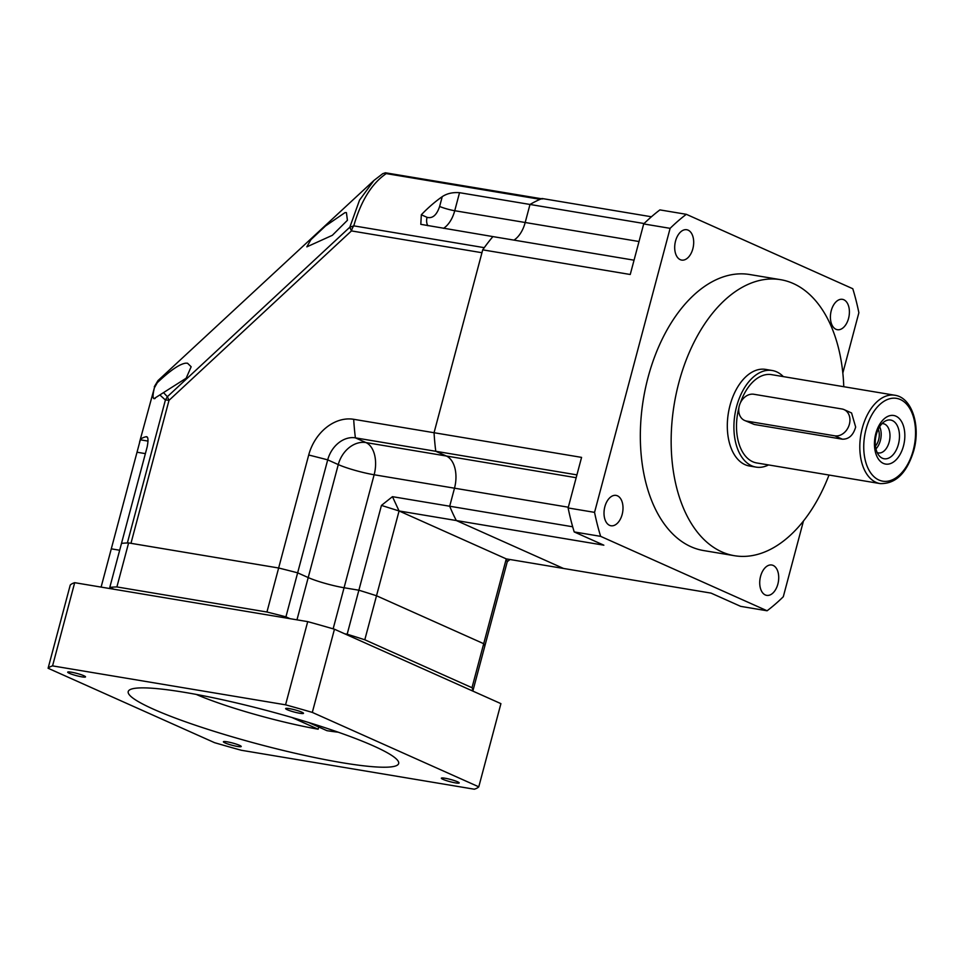 <?xml version="1.0" encoding="UTF-8"?>
<svg xmlns="http://www.w3.org/2000/svg" width="962" height="962" viewBox="0 0 962 962"><rect width="100%" height="100%" fill="white"/><g stroke="black" fill="none" stroke-linecap="round" stroke-linejoin="round"><path stroke-width="1.44" d="M878.258 429.244A11.748 7.083 -80.5 0 1 878.631 439.79A11.748 7.083 -80.5 0 1 875.444 446.031M879.641 426.719A14.827 8.947 -80.5 0 1 880.362 440.56A14.827 8.947 -80.5 0 1 875.949 448.869M882.058 423.605A14.827 8.947 -80.5 0 1 883.284 423.677A14.827 8.947 -80.5 0 1 889.177 442.027A14.827 8.947 -80.5 0 1 878.39 452.934A14.827 8.947 -80.5 0 1 877.212 452.597M876.334 434.463A19.625 11.833 -80.5 0 1 885.184 421.128A19.625 11.833 -80.5 0 1 896.921 425A19.625 11.833 -80.5 0 1 898.4 444.324A19.625 11.833 -80.5 0 1 879.364 455.964A19.625 11.833 -80.5 0 1 876.334 434.463M875.805 433.585A24.627 14.851 -80.5 0 1 895.923 416.161A24.627 14.851 -80.5 0 1 903.486 445.959A24.627 14.851 -80.5 0 1 883.356 463.395A24.627 14.851 -80.5 0 1 875.805 433.585M768.554 464.935A48.978 29.533 -80.5 0 1 756.072 467.111A48.978 29.533 -80.5 0 1 736.615 406.493A48.978 29.533 -80.5 0 1 772.209 370.502A48.978 29.533 -80.5 0 1 783.321 376.611M772.209 370.502L765.608 369.396A48.978 29.533 99.5 0 0 730.014 405.387A48.978 29.533 99.5 0 0 749.458 466.005L756.072 467.111M692.844 248.773A15.392 9.283 99.5 0 0 686.736 229.726A15.392 9.283 99.5 0 0 675.54 241.041A15.392 9.283 99.5 0 0 681.661 260.089A15.392 9.283 99.5 0 0 692.844 248.773M622.161 514.442A15.392 9.283 99.5 0 0 616.041 495.394A15.392 9.283 99.5 0 0 604.857 506.709A15.392 9.283 99.5 0 0 610.966 525.757A15.392 9.283 99.5 0 0 622.161 514.442M777.873 584.054A15.392 9.283 99.5 0 0 771.752 565.007A15.392 9.283 99.5 0 0 760.569 576.322A15.392 9.283 99.5 0 0 766.678 595.37A15.392 9.283 99.5 0 0 777.873 584.054M848.556 318.386A15.392 9.283 99.5 0 0 842.447 299.338A15.392 9.283 99.5 0 0 831.252 310.654A15.392 9.283 99.5 0 0 837.373 329.701A15.392 9.283 99.5 0 0 848.556 318.386M829.016 475.036A139.923 84.391 -80.5 0 1 734.463 555.711A139.923 84.391 -80.5 0 1 678.883 382.539A139.923 84.391 -80.5 0 1 780.603 279.677A139.923 84.391 -80.5 0 1 843.77 386.712M734.463 555.711L703.643 550.565A139.923 84.391 -80.5 0 1 648.063 377.381A139.923 84.391 -80.5 0 1 749.771 274.531L780.603 279.677M744.588 420.454L754.28 424.47L842.351 439.189C848.821 439.333 853.258 435.281 855.663 427.056L851.574 412.975L844.083 409.62A13.997 11.027 -65.9 0 0 841.942 408.982L753.871 394.264A13.997 11.027 -65.9 0 0 739.706 404.497A13.997 11.027 -65.9 0 0 744.588 420.454A13.997 11.027 -65.9 0 0 746.728 421.103L834.8 435.822A13.997 11.027 -65.9 0 0 848.965 425.589A13.997 11.027 -65.9 0 0 844.083 409.62M880.062 483.573C895.634 484.09 906.865 473.124 913.744 450.673C920.802 425.805 912.06 397.559 894.816 395.238A44.781 27.008 -80.5 0 0 862.277 428.162A44.781 27.008 -80.5 0 0 880.062 483.573L756.757 462.962A44.781 27.008 -80.5 0 1 738.864 407.972M740.439 402.729A44.781 27.008 -80.5 0 1 771.524 374.639L894.816 395.238M803.45 521.031L783.296 596.741A223.881 135.017 -80.5 0 1 767.099 610.774L600.637 536.351A223.881 135.017 -80.5 0 1 594.552 512.361L670.117 228.343L643.698 223.93L630.242 274.495L482.72 249.843A193.097 116.462 -80.5 0 1 492.893 236.592L420.815 224.338L421.32 214.766A193.097 116.462 -80.5 0 1 442.243 196.645C447.005 193.482 452.765 192.172 459.535 192.689L529.99 204.461L525.192 222.511A26.587 16.029 -80.5 0 1 513.973 240.115A26.587 16.029 99.5 0 0 525.192 222.511L529.99 204.461A193.097 116.462 -80.5 0 1 542.015 198.497L651.43 216.775M643.698 223.93A223.881 135.017 -80.5 0 1 659.896 209.896L686.327 214.31L852.789 288.732A223.881 135.017 -80.5 0 1 858.874 312.734L842.832 373.015M600.637 536.351L574.206 531.938L603.847 545.189L456.325 520.538L563.516 568.458L711.038 593.109L740.68 606.361L767.099 610.774M574.206 531.938A223.881 135.017 -80.5 0 1 568.121 507.948L594.552 512.361M576.923 474.879L435.774 451.286A193.097 116.462 -80.5 0 1 434.054 432.72L581.577 457.383L568.121 507.948M670.117 228.343A223.881 135.017 -80.5 0 1 686.327 214.31M572.691 526.779L449.699 506.228L454.497 488.191L449.699 506.228A193.097 116.462 -80.5 0 0 456.325 520.538A193.097 116.462 -80.5 0 1 449.699 506.228L392.46 496.669L399.074 510.966L456.325 520.538L563.516 568.458L506.265 558.886L399.074 510.966L381.445 505.411L392.46 496.669M634.054 260.185L492.893 236.592A193.097 116.462 -80.5 0 0 484.271 247.667L353.775 225.854A11.195 6.746 99.5 0 0 351.455 230.916L349.819 227.212L353.775 225.854C360.954 200.902 371.789 183.477 386.243 173.593L385.413 172.787L382.72 173.701L373.99 180.423L359.547 200.096L349.819 227.212L167.376 396.693L168.999 400.36L351.455 230.916L481.95 252.717L434.054 432.72L482.72 249.843M289.995 618.674L285.93 616.846L297.643 572.835L308.213 577.561A26.587 3.295 -165.1 0 0 344.071 587.746A26.587 3.295 14.9 0 1 308.213 577.561L297.643 572.835L327.705 459.86A26.587 20.948 114.1 0 1 355.399 437.854L365.981 442.58L446.344 456.012A26.587 16.029 -80.5 0 1 454.497 488.191A26.587 16.029 99.5 0 0 446.344 456.012L435.774 451.286L446.344 456.012L576.166 477.705M644.107 223.533L529.99 204.461A193.097 116.462 -80.5 0 1 540.115 199.314A11.195 6.746 -80.5 0 1 542.688 198.942M344.997 212.626L346.416 212.614L347.414 220.298L332.335 235.317L306.842 246.861L310.906 239.682L325.541 225.938L344.997 212.626M373.941 180.459L157.972 380.615L157.287 382.696C170.166 370.478 179.653 363.973 185.726 363.167L187.518 363.215L191.161 366.762L186.159 378.222L154.233 398.508M353.691 419.3A193.097 116.462 99.5 0 0 355.399 437.854L435.774 451.286A193.097 116.462 -80.5 0 1 434.054 432.72L353.691 419.3A43.17 34.019 -65.9 0 0 308.706 455.014L278.643 568.001L130.964 543.314L168.999 400.36A11.195 1.383 -165.1 0 0 165.404 400.012L159.945 395.045M568.326 507.214L374.134 474.759L344.071 587.746L358.874 590.211L381.445 505.411L399.074 510.966L376.515 595.767A193.097 23.906 -165.1 0 0 358.874 590.211A193.097 23.906 14.9 0 1 376.515 595.767L483.706 643.698L376.515 595.767L364.802 639.778A193.097 23.906 -165.1 0 0 347.162 634.223L358.874 590.211L344.071 587.746L333.141 628.835M509.992 559.511L507.275 561.664L484.716 646.476A193.097 23.906 -165.1 0 0 483.706 643.698A193.097 23.906 14.9 0 1 484.716 646.476L473.003 690.488L470.586 690.079M541.438 198.737L385.413 172.787M297.643 572.835A193.097 23.906 -165.1 0 0 278.643 568.001A193.097 23.906 14.9 0 1 297.643 572.835M163.576 392.676L167.376 396.693L165.404 400.012L127.369 542.965A193.097 23.906 -165.1 0 0 121.489 543.398A193.097 23.906 14.9 0 1 128.607 542.929L278.643 568.001L266.943 612.012L116.895 586.94L128.607 542.929M101.106 587.097L111.291 548.833L119.673 550.24L111.291 548.833L140.332 439.802A193.097 23.906 14.9 0 1 146.08 436.736L146.813 436.82M507.275 561.664L506.265 558.886L471.993 687.71L364.802 639.778M155.159 398.412C152.657 399.699 152.393 396.176 154.377 387.854L139.55 442.195M147.33 437.301L146.08 436.736C148.148 436.363 148.533 439.706 147.198 446.789L109.788 587.409L113.853 589.225M154.377 387.854L157.287 382.696M473.003 690.488A193.097 23.906 -165.1 0 0 471.993 687.71M347.162 634.223L344.757 633.826M285.93 616.846A193.097 23.906 -165.1 0 0 266.943 612.012M116.895 586.94A193.097 23.906 -165.1 0 0 109.788 587.409M301.84 712.169A9.235 1.142 -165.1 0 0 291.979 709.138A9.235 1.142 -165.1 0 0 285.642 708.573A9.235 1.142 -165.1 0 0 287.301 709.74A9.235 1.142 -165.1 0 0 297.15 712.758A9.235 1.142 -165.1 0 0 303.499 713.323A9.235 1.142 -165.1 0 0 301.84 712.169M71.404 672.197A9.235 1.142 -165.1 0 0 67.677 672.149A9.235 1.142 -165.1 0 0 72.378 674.458A9.235 1.142 -165.1 0 0 81.794 676.839A9.235 1.142 -165.1 0 0 85.522 676.899A9.235 1.142 -165.1 0 0 80.82 674.578A9.235 1.142 -165.1 0 0 71.404 672.197M239.574 745.358A9.235 1.142 -165.1 0 0 229.726 742.327A9.235 1.142 -165.1 0 0 223.388 741.762A9.235 1.142 -165.1 0 0 225.048 742.929A9.235 1.142 -165.1 0 0 234.896 745.947A9.235 1.142 -165.1 0 0 241.234 746.512A9.235 1.142 -165.1 0 0 239.574 745.358M445.093 778.246A9.235 1.142 -165.1 0 0 441.354 778.186A9.235 1.142 -165.1 0 0 446.067 780.507A9.235 1.142 -165.1 0 0 455.471 782.888A9.235 1.142 -165.1 0 0 459.211 782.936A9.235 1.142 -165.1 0 0 454.497 780.627A9.235 1.142 -165.1 0 0 445.093 778.246M342.087 762.71A139.923 17.328 14.9 0 1 199.567 726.623A139.923 17.328 14.9 0 1 128.223 691.558A139.923 17.328 14.9 0 1 184.788 692.387A139.923 17.328 14.9 0 1 327.32 728.474A139.923 17.328 14.9 0 1 398.665 763.527A139.923 17.328 14.9 0 1 342.087 762.71M338.275 732.202A95.154 11.784 14.9 0 1 326.948 730.675L308.586 722.474M478.775 786.832A223.881 27.718 -165.1 0 1 474.326 789.213L241.306 750.264A223.881 27.718 -165.1 0 1 214.562 742.676L48.1 668.253L70.238 585.064A223.881 27.718 -165.1 0 1 74.687 582.683L307.708 621.632A223.881 27.718 -165.1 0 1 334.451 629.22L500.913 703.643L478.775 786.832L312.313 712.409L334.451 629.22M312.313 712.409A223.881 27.718 -165.1 0 0 285.57 704.821L307.708 621.632M285.57 704.821L52.561 665.884L74.687 582.683M52.561 665.884A223.881 27.718 -165.1 0 0 48.1 668.253M318.723 727.007L318.133 729.208A95.154 11.784 14.9 0 1 196.176 694.396M291.907 717.484L318.133 729.208M866.053 429.232A41.979 25.313 99.5 0 0 878.931 480.026A41.979 25.313 99.5 0 0 913.239 450.324A41.979 25.313 99.5 0 0 900.348 399.519A41.979 25.313 99.5 0 0 866.053 429.232M639.008 241.522L454.737 210.726A11.195 1.383 14.9 0 1 439.634 206.445L442.243 196.645M834.8 435.822L842.351 439.189M746.728 421.103L754.28 424.47M540.115 199.314L386.243 173.593M296.969 619.829L338.275 464.586A26.587 3.295 14.9 0 0 374.134 474.759A26.587 16.029 99.5 0 0 365.981 442.58A26.587 20.948 -65.9 0 0 338.275 464.586L327.705 459.86A193.097 23.906 -165.1 0 0 308.706 455.014M459.535 192.689L454.737 210.726A26.587 16.029 99.5 0 1 443.518 228.343M421.32 214.766L427.056 217.34C432.527 218.759 436.724 215.127 439.634 206.445M427.056 217.34A11.195 8.826 -65.9 0 0 427.801 225.709M145.382 453.631L137.001 452.224M148.064 441.101L140.332 439.802M154.305 386.712L157.972 380.615"/></g></svg>
